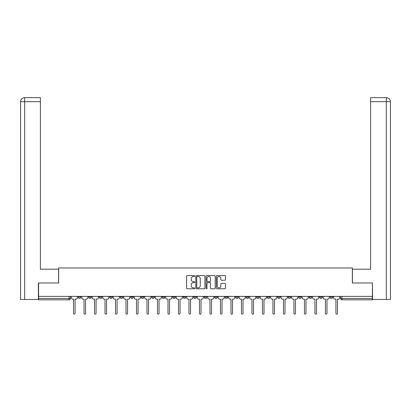 <?xml version="1.0" encoding="UTF-8"?>
<svg xmlns="http://www.w3.org/2000/svg" width="411" height="411" viewBox="0 0 411 411"><rect width="100%" height="100%" fill="white"/><g stroke="black" fill="none" stroke-linecap="round" stroke-linejoin="round"><path stroke-width="0.62" d="M194.737 276.038A0.462 0.462 0 0 0 194.275 275.576L187.257 275.576A0.663 0.663 0 0 0 186.594 276.238L186.594 288.126A0.663 0.663 0 0 0 187.257 288.784L194.275 288.784A0.462 0.462 0 0 0 194.737 288.322A0.462 0.462 0 0 0 194.275 287.859L193.365 287.859A2.112 2.112 0 0 1 191.254 285.748L191.254 284.756A2.112 2.112 0 0 1 193.365 282.645L194.275 282.645A0.462 0.462 0 0 0 194.737 282.182A0.462 0.462 0 0 0 194.275 281.72L193.365 281.72A2.112 2.112 0 0 1 191.254 279.603L191.254 278.617A2.112 2.112 0 0 1 193.365 276.5L194.275 276.5A0.462 0.462 0 0 0 194.737 276.038M330.1 296.377L330.1 297.117L332.792 297.117A1.346 1.346 0 0 1 331.446 298.463A1.346 1.346 0 0 1 330.1 297.117L330.1 296.377M288.116 297.117L288.116 296.377L288.116 297.117A1.346 1.346 0 0 0 289.462 298.463A1.346 1.346 0 0 1 288.116 297.117L290.808 297.117A1.346 1.346 0 0 1 289.462 298.463A1.346 1.346 0 0 0 290.808 297.117L290.808 296.377L290.808 297.117M193.658 296.377L193.658 297.117L196.35 297.117A1.346 1.346 0 0 1 195.004 298.463A1.346 1.346 0 0 1 193.658 297.117L193.658 296.377M162.17 296.377L162.17 297.117L164.862 297.117A1.346 1.346 0 0 1 163.516 298.463A1.346 1.346 0 0 1 162.17 297.117L162.17 296.377M141.184 296.377L141.184 297.117L143.871 297.117A1.346 1.346 0 0 1 142.525 298.463A1.346 1.346 0 0 1 141.184 297.117L141.184 296.377M130.688 296.377L130.688 297.117L133.375 297.117A1.346 1.346 0 0 1 132.034 298.463A1.346 1.346 0 0 1 130.688 297.117L130.688 296.377M109.696 296.377L109.696 297.117L112.388 297.117A1.346 1.346 0 0 1 111.042 298.463A1.346 1.346 0 0 1 109.696 297.117L109.696 296.377M224.802 280.235A0.663 0.663 0 0 0 225.459 279.572L225.459 276.238A0.663 0.663 0 0 0 224.802 275.576L217.008 275.576A0.663 0.663 0 0 0 216.345 276.238L216.345 288.126A0.663 0.663 0 0 0 217.008 288.784L224.802 288.784A0.663 0.663 0 0 0 225.459 288.126L225.459 284.099A0.663 0.663 0 0 0 224.802 283.436L221.467 283.436A0.663 0.663 0 0 0 220.805 284.099L220.805 286.092A1.767 1.767 0 0 1 219.037 287.859A1.767 1.767 0 0 1 217.27 286.092L217.27 278.268A1.767 1.767 0 0 1 219.037 276.5A1.767 1.767 0 0 1 220.805 278.268L220.805 279.572A0.663 0.663 0 0 0 221.467 280.235L224.802 280.235M24.686 299.47L20.55 299.47L20.55 101.671C20.791 99.221 22.137 97.875 24.583 97.633L40.396 97.633L40.396 101.671L24.686 101.671L24.686 299.47L38.377 299.47L38.377 282.989L58.629 282.989L58.629 267.987L352.371 267.987L352.371 282.989L372.417 282.989L372.417 296.377L38.583 296.377L38.583 298.463L70.404 298.463L70.404 296.377L70.404 298.463A1.346 1.346 0 0 1 69.058 299.809L38.583 299.809L38.583 298.463M38.583 282.989L38.583 296.377M204.925 276.238A0.663 0.663 0 0 0 204.262 275.576L196.468 275.576A0.663 0.663 0 0 0 195.811 276.238L195.811 288.126A0.663 0.663 0 0 0 196.468 288.784L204.262 288.784A0.663 0.663 0 0 0 204.925 288.126L204.925 276.238M206.738 275.576L214.532 275.576A0.663 0.663 0 0 1 215.189 276.238L215.189 288.126A0.663 0.663 0 0 1 214.532 288.784L211.197 288.784A0.663 0.663 0 0 1 210.535 288.126L210.535 283.302A0.663 0.663 0 0 0 209.877 282.645L207.663 282.645A0.663 0.663 0 0 0 207 283.302L207 288.322A0.462 0.462 0 0 1 206.538 288.784A0.462 0.462 0 0 1 206.075 288.322L206.075 276.238A0.663 0.663 0 0 1 206.738 275.576M340.596 296.377L340.596 298.463L372.417 298.463L372.417 299.809L341.942 299.809A1.346 1.346 0 0 1 340.596 298.463L340.596 296.377M372.417 296.377L372.417 298.463M332.792 296.377L332.792 297.117L332.792 296.377M319.604 296.377L319.604 297.117L322.296 297.117L322.296 296.377L322.296 297.117A1.346 1.346 0 0 1 320.95 298.463A1.346 1.346 0 0 1 319.604 297.117A1.346 1.346 0 0 0 320.95 298.463M311.8 296.377L311.8 297.117A1.346 1.346 0 0 1 310.454 298.463A1.346 1.346 0 0 1 309.108 297.117L311.8 297.117M309.108 296.377L309.108 297.117M298.612 296.377L298.612 297.117L301.304 297.117L301.304 296.377L301.304 297.117A1.346 1.346 0 0 1 299.958 298.463A1.346 1.346 0 0 1 298.612 297.117A1.346 1.346 0 0 0 299.958 298.463M277.625 296.377L277.625 297.117L280.312 297.117L280.312 296.377L280.312 297.117A1.346 1.346 0 0 1 278.966 298.463A1.346 1.346 0 0 1 277.625 297.117A1.346 1.346 0 0 0 278.966 298.463M269.816 297.117L269.816 296.377L269.816 297.117A1.346 1.346 0 0 1 268.475 298.463A1.346 1.346 0 0 1 267.129 297.117L269.816 297.117A1.346 1.346 0 0 1 268.475 298.463M267.129 296.377L267.129 297.117M259.326 296.377L259.326 297.117A1.346 1.346 0 0 1 257.98 298.463A1.346 1.346 0 0 1 256.634 297.117L259.326 297.117A1.346 1.346 0 0 1 257.98 298.463M256.634 296.377L256.634 297.117M248.83 296.377L248.83 297.117A1.346 1.346 0 0 1 247.484 298.463A1.346 1.346 0 0 1 246.138 297.117L248.83 297.117M246.138 296.377L246.138 297.117M238.334 296.377L238.334 297.117A1.346 1.346 0 0 1 236.988 298.463A1.346 1.346 0 0 1 235.642 297.117L238.334 297.117M235.642 296.377L235.642 297.117M227.838 296.377L227.838 297.117A1.346 1.346 0 0 1 226.492 298.463A1.346 1.346 0 0 1 225.146 297.117L227.838 297.117M225.146 296.377L225.146 297.117M217.342 296.377L217.342 297.117A1.346 1.346 0 0 1 215.996 298.463A1.346 1.346 0 0 1 214.65 297.117A1.346 1.346 0 0 0 215.996 298.463M214.65 296.377L214.65 297.117L217.342 297.117M206.846 296.377L206.846 297.117A1.346 1.346 0 0 1 205.5 298.463A1.346 1.346 0 0 1 204.154 297.117A1.346 1.346 0 0 0 205.5 298.463M204.154 296.377L204.154 297.117L206.846 297.117M196.35 296.377L196.35 297.117A1.346 1.346 0 0 1 195.004 298.463M185.854 296.377L185.854 297.117A1.346 1.346 0 0 1 184.508 298.463A1.346 1.346 0 0 1 183.162 297.117L185.854 297.117M183.162 296.377L183.162 297.117M175.358 296.377L175.358 297.117A1.346 1.346 0 0 1 174.012 298.463A1.346 1.346 0 0 1 172.666 297.117L175.358 297.117L175.358 296.377M172.666 296.377L172.666 297.117M164.862 296.377L164.862 297.117M154.366 296.377L154.366 297.117A1.346 1.346 0 0 1 153.02 298.463A1.346 1.346 0 0 1 151.674 297.117L154.366 297.117L154.366 296.377M151.674 296.377L151.674 297.117M143.871 296.377L143.871 297.117L143.871 296.377M133.375 297.117L133.375 296.377L133.375 297.117A1.346 1.346 0 0 1 132.034 298.463M122.884 296.377L122.884 297.117A1.346 1.346 0 0 1 121.538 298.463A1.346 1.346 0 0 1 120.192 297.117A1.346 1.346 0 0 0 121.538 298.463A1.346 1.346 0 0 0 122.884 297.117L122.884 296.377M120.192 296.377L120.192 297.117L122.884 297.117M112.388 296.377L112.388 297.117M101.892 296.377L101.892 297.117A1.346 1.346 0 0 1 100.546 298.463A1.346 1.346 0 0 1 99.2 297.117A1.346 1.346 0 0 0 100.546 298.463A1.346 1.346 0 0 0 101.892 297.117L99.2 297.117L99.2 296.377M88.704 296.377L88.704 297.117L91.396 297.117L91.396 296.377L91.396 297.117A1.346 1.346 0 0 1 90.05 298.463A1.346 1.346 0 0 1 88.704 297.117A1.346 1.346 0 0 0 90.05 298.463M78.208 296.377L78.208 297.117L80.9 297.117L80.9 296.377L80.9 297.117A1.346 1.346 0 0 1 79.554 298.463A1.346 1.346 0 0 1 78.208 297.117A1.346 1.346 0 0 0 79.554 298.463M69.058 296.377L69.058 299.809A1.346 1.346 0 0 0 70.404 298.463M197.198 276.5A0.462 0.462 0 0 0 196.735 276.963L196.735 287.397A0.462 0.462 0 0 0 197.198 287.859L198.153 287.859A2.112 2.112 0 0 0 200.265 285.748L200.265 278.617A2.112 2.112 0 0 0 198.153 276.5L197.198 276.5M210.535 278.304A1.767 1.767 0 0 0 208.767 276.536A1.767 1.767 0 0 0 207 278.304L207 281.057A0.663 0.663 0 0 0 207.663 281.72L209.877 281.72A0.663 0.663 0 0 0 210.535 281.057L210.535 278.304M71.314 296.377L71.314 297.79A1.346 1.346 0 0 0 72.66 299.136L73.533 299.136L73.533 313.367A0.776 0.776 0 0 0 74.304 314.138A0.776 0.776 0 0 0 75.079 313.367L75.079 299.136L75.953 299.136A1.346 1.346 0 0 0 77.299 297.79L77.299 296.377M81.81 296.377L81.81 297.79A1.346 1.346 0 0 0 83.156 299.136L84.029 299.136L84.029 313.367A0.776 0.776 0 0 0 84.8 314.138A0.776 0.776 0 0 0 85.575 313.367L85.575 299.136L86.449 299.136A1.346 1.346 0 0 0 87.795 297.79L87.795 296.377M92.305 296.377L92.305 297.79A1.346 1.346 0 0 0 93.646 299.136L94.525 299.136L94.525 313.367A0.776 0.776 0 0 0 95.295 314.138A0.776 0.776 0 0 0 96.071 313.367L96.071 299.136L96.945 299.136A1.346 1.346 0 0 0 98.291 297.79L98.291 296.377M58.562 282.989L58.562 269.195L40.396 269.195L40.396 101.671M24.588 97.633C22.132 97.875 20.786 99.221 20.55 101.671L20.55 259.105L20.55 101.671L24.686 101.671L24.686 97.633L40.396 97.633M352.438 282.989L352.438 269.195L370.604 269.195L370.604 97.633L386.407 97.633L386.314 101.671L370.604 101.671M390.45 259.105L390.45 101.671L390.45 299.47L372.623 299.47L372.417 282.989M386.314 299.47L386.314 101.671L390.45 101.671C390.209 99.221 388.863 97.875 386.417 97.633M102.796 296.377L102.796 297.79A1.346 1.346 0 0 0 104.142 299.136L105.021 299.136L105.021 313.367A0.776 0.776 0 0 0 105.791 314.138A0.776 0.776 0 0 0 106.567 313.367L106.567 299.136L107.441 299.136A1.346 1.346 0 0 0 108.787 297.79L108.787 296.377M113.292 296.377L113.292 297.79A1.346 1.346 0 0 0 114.638 299.136L115.517 299.136L115.517 313.367A0.776 0.776 0 0 0 116.287 314.138A0.776 0.776 0 0 0 117.063 313.367L117.063 299.136L117.936 299.136A1.346 1.346 0 0 0 119.282 297.79L119.282 296.377M123.788 296.377L123.788 297.79A1.346 1.346 0 0 0 125.134 299.136L126.007 299.136L126.007 313.367A0.776 0.776 0 0 0 126.783 314.138A0.776 0.776 0 0 0 127.559 313.367L127.559 299.136L128.432 299.136A1.346 1.346 0 0 0 129.778 297.79L129.778 296.377M134.284 296.377L134.284 297.79A1.346 1.346 0 0 0 135.63 299.136L136.503 299.136L136.503 313.367A0.776 0.776 0 0 0 137.279 314.138A0.776 0.776 0 0 0 138.055 313.367L138.055 299.136L138.928 299.136A1.346 1.346 0 0 0 140.274 297.79L140.274 296.377M144.78 296.377L144.78 297.79A1.346 1.346 0 0 0 146.126 299.136L146.999 299.136L146.999 313.367A0.776 0.776 0 0 0 147.775 314.138A0.776 0.776 0 0 0 148.551 313.367L148.551 299.136L149.424 299.136A1.346 1.346 0 0 0 150.77 297.79L150.77 296.377M155.276 296.377L155.276 297.79A1.346 1.346 0 0 0 156.622 299.136L157.495 299.136L157.495 313.367A0.776 0.776 0 0 0 158.271 314.138A0.776 0.776 0 0 0 159.042 313.367L159.042 299.136L159.92 299.136A1.346 1.346 0 0 0 161.266 297.79L161.266 296.377M165.772 296.377L165.772 297.79A1.346 1.346 0 0 0 167.118 299.136L167.991 299.136L167.991 313.367A0.776 0.776 0 0 0 168.767 314.138A0.776 0.776 0 0 0 169.538 313.367L169.538 299.136L170.416 299.136A1.346 1.346 0 0 0 171.762 297.79L171.762 296.377M176.268 296.377L176.268 297.79A1.346 1.346 0 0 0 177.614 299.136L178.487 299.136L178.487 313.367A0.776 0.776 0 0 0 179.263 314.138A0.776 0.776 0 0 0 180.033 313.367L180.033 299.136L180.912 299.136A1.346 1.346 0 0 0 182.253 297.79L182.253 296.377M186.764 296.377L186.764 297.79A1.346 1.346 0 0 0 188.11 299.136L188.983 299.136L188.983 313.367A0.776 0.776 0 0 0 189.759 314.138A0.776 0.776 0 0 0 190.529 313.367L190.529 299.136L191.403 299.136A1.346 1.346 0 0 0 192.749 297.79L192.749 296.377M197.259 296.377L197.259 297.79A1.346 1.346 0 0 0 198.605 299.136L199.479 299.136L199.479 313.367A0.776 0.776 0 0 0 200.255 314.138A0.776 0.776 0 0 0 201.025 313.367L201.025 299.136L201.899 299.136A1.346 1.346 0 0 0 203.245 297.79L203.245 296.377M207.755 296.377L207.755 297.79A1.346 1.346 0 0 0 209.101 299.136L209.975 299.136L209.975 313.367A0.776 0.776 0 0 0 210.745 314.138A0.776 0.776 0 0 0 211.521 313.367L211.521 299.136L212.395 299.136A1.346 1.346 0 0 0 213.741 297.79L213.741 296.377M218.251 296.377L218.251 297.79A1.346 1.346 0 0 0 219.597 299.136L220.471 299.136L220.471 313.367A0.776 0.776 0 0 0 221.241 314.138A0.776 0.776 0 0 0 222.017 313.367L222.017 299.136L222.89 299.136A1.346 1.346 0 0 0 224.236 297.79L224.236 296.377M228.747 296.377L228.747 297.79A1.346 1.346 0 0 0 230.088 299.136L230.967 299.136L230.967 313.367A0.776 0.776 0 0 0 231.737 314.138A0.776 0.776 0 0 0 232.513 313.367L232.513 299.136L233.386 299.136A1.346 1.346 0 0 0 234.732 297.79L234.732 296.377M239.238 296.377L239.238 297.79A1.346 1.346 0 0 0 240.584 299.136L241.463 299.136L241.463 313.367A0.776 0.776 0 0 0 242.233 314.138A0.776 0.776 0 0 0 243.009 313.367L243.009 299.136L243.882 299.136A1.346 1.346 0 0 0 245.228 297.79L245.228 296.377M249.734 296.377L249.734 297.79A1.346 1.346 0 0 0 251.08 299.136L251.958 299.136L251.958 313.367A0.776 0.776 0 0 0 252.729 314.138A0.776 0.776 0 0 0 253.505 313.367L253.505 299.136L254.378 299.136A1.346 1.346 0 0 0 255.724 297.79L255.724 296.377M260.23 296.377L260.23 297.79A1.346 1.346 0 0 0 261.576 299.136L262.449 299.136L262.449 313.367A0.776 0.776 0 0 0 263.225 314.138A0.776 0.776 0 0 0 264.001 313.367L264.001 299.136L264.874 299.136A1.346 1.346 0 0 0 266.22 297.79L266.22 296.377M270.726 296.377L270.726 297.79A1.346 1.346 0 0 0 272.072 299.136L272.945 299.136L272.945 313.367A0.776 0.776 0 0 0 273.721 314.138A0.776 0.776 0 0 0 274.497 313.367L274.497 299.136L275.37 299.136A1.346 1.346 0 0 0 276.716 297.79L276.716 296.377M281.222 296.377L281.222 297.79A1.346 1.346 0 0 0 282.568 299.136L283.441 299.136L283.441 313.367A0.776 0.776 0 0 0 284.217 314.138A0.776 0.776 0 0 0 284.993 313.367L284.993 299.136L285.866 299.136A1.346 1.346 0 0 0 287.212 297.79L287.212 296.377M291.718 296.377L291.718 297.79A1.346 1.346 0 0 0 293.064 299.136L293.937 299.136L293.937 313.367A0.776 0.776 0 0 0 294.713 314.138A0.776 0.776 0 0 0 295.483 313.367L295.483 299.136L296.362 299.136A1.346 1.346 0 0 0 297.708 297.79L297.708 296.377M302.213 296.377L302.213 297.79A1.346 1.346 0 0 0 303.559 299.136L304.433 299.136L304.433 313.367A0.776 0.776 0 0 0 305.209 314.138A0.776 0.776 0 0 0 305.979 313.367L305.979 299.136L306.858 299.136A1.346 1.346 0 0 0 308.204 297.79L308.204 296.377M312.709 296.377L312.709 297.79A1.346 1.346 0 0 0 314.055 299.136L314.929 299.136L314.929 313.367A0.776 0.776 0 0 0 315.705 314.138A0.776 0.776 0 0 0 316.475 313.367L316.475 299.136L317.354 299.136A1.346 1.346 0 0 0 318.695 297.79L318.695 296.377M323.205 296.377L323.205 297.79A1.346 1.346 0 0 0 324.551 299.136L325.425 299.136L325.425 313.367A0.776 0.776 0 0 0 326.2 314.138A0.776 0.776 0 0 0 326.971 313.367L326.971 299.136L327.844 299.136A1.346 1.346 0 0 0 329.19 297.79L329.19 296.377M333.701 296.377L333.701 297.79A1.346 1.346 0 0 0 335.047 299.136L335.921 299.136L335.921 313.367A0.776 0.776 0 0 0 336.696 314.138A0.776 0.776 0 0 0 337.467 313.367L337.467 299.136L338.34 299.136A1.346 1.346 0 0 0 339.686 297.79L339.686 296.377M341.942 296.377L341.942 299.809M20.55 101.671L20.55 259.105"/></g></svg>
